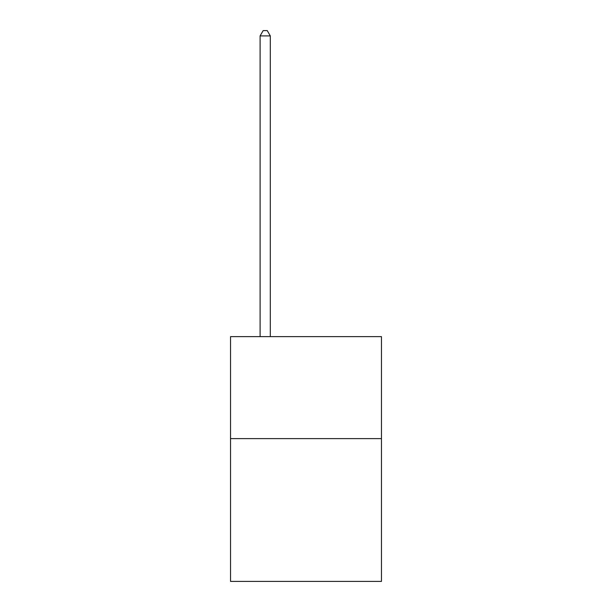 <?xml version="1.0" encoding="UTF-8"?>
<svg xmlns="http://www.w3.org/2000/svg" width="612" height="612" viewBox="0 0 612 612"><rect width="100%" height="100%" fill="white"/><g stroke="black" fill="none" stroke-linecap="round" stroke-linejoin="round"><path stroke-width="0.92" d="M381.467 438.62L381.467 581.4L230.533 581.4L230.533 336.638L381.467 336.638L381.467 438.62L230.533 438.62M270.305 336.638L270.305 35.901L260.108 35.901L260.108 336.638M260.108 35.901L263.168 30.6L267.245 30.6L270.305 35.901"/></g></svg>
